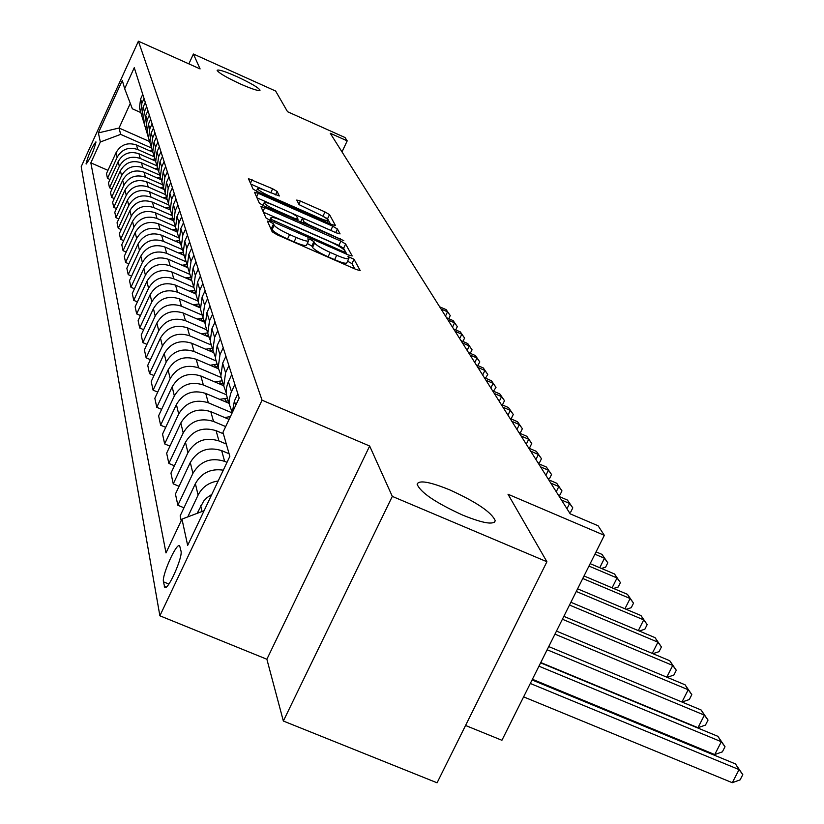 <?xml version="1.0" encoding="UTF-8"?>
<svg xmlns="http://www.w3.org/2000/svg" width="824" height="824" viewBox="0 0 824 824"><rect width="100%" height="100%" fill="white"/><g stroke="black" fill="none" stroke-linecap="round" stroke-linejoin="round"><path stroke-width="1.24" d="M270.179 221.841L267.419 221.11L272.188 231.791L277.08 234.758L356.37 269.582L360.201 270.56L354.032 259.272L347.986 256.542L348.892 258.448C348.233 259.498 344.164 258.437 336.697 255.265L330.177 252.402C321.638 248.488 316.447 245.356 314.613 243.018L313.913 241.628L310.524 239.588L307.826 238.878L308.629 240.711C307.918 241.762 303.768 240.67 296.177 237.456L289.626 234.572C281.036 230.638 275.875 227.527 274.155 225.23L273.537 223.87L270.179 221.841M354.814 268.892L351.961 263.639L347.584 261.187M348.779 258.685L346.811 262.815C346.142 263.886 342.073 262.835 334.616 259.663L328.096 256.8C319.547 252.896 314.366 249.754 312.533 247.406L311.843 246.005L307.311 243.502M240.546 84.048C252.402 89.229 258.901 91.289 260.034 90.218C258.551 87.643 250.764 83.08 236.673 76.519C224.87 71.338 218.35 69.267 217.124 70.308C218.525 72.852 226.332 77.425 240.546 84.048M462.81 515.165C483.008 523.312 493.813 525.146 495.234 520.686C491.671 512.353 476.519 502.094 449.78 489.899C429.747 481.752 418.86 479.856 417.129 484.213C420.364 492.402 435.587 502.722 462.81 515.165M86.056 163.832L86.17 164.038C90.393 158.424 93.668 151.091 95.996 142.047L95.893 141.852C91.691 147.434 88.415 154.768 86.056 163.832M277.122 191.436L272.641 188.768L248.415 178.653L253.04 189.036L257.593 191.765L331.866 224.581L335.492 225.57L329.507 214.621L324.986 211.933L300.379 201.046L296.764 200.047L299.081 204.64L315.952 212.798C323.338 216.218 327.437 218.731 328.261 220.358C327.715 221.12 324.481 220.235 318.558 217.701L269.747 196.143C262.362 192.723 258.293 190.22 257.552 188.645C258.159 187.882 261.486 188.799 267.512 191.384L279.305 195.978L277.122 191.436L275.494 194.907M392.306 496.388L369.657 446.021L266.873 659.241L283.353 721.031L392.306 496.388L546.909 561.741L507.996 494.225L604.332 535.332L598.09 525.764L570.177 513.836L330.249 133.261L347.203 140.863L345.019 137.526L287.545 111.714L275.628 91.042L193.393 54.013L188.871 63.87M369.657 446.021L262.053 400.196L138.401 41.2L200.098 68.917L193.393 54.013M264.762 207.597L260.909 206.556L265.977 217.938L270.756 220.822L348.428 254.997L352.188 255.976L345.637 243.997L340.899 241.154L264.762 207.597L263.021 211.325M259.364 203.157L254.523 192.291L258.303 193.331L332.762 226.219L337.387 228.979L340.065 233.892L336.398 232.904L306.003 219.493L302.284 218.484L303.901 221.759L308.588 224.571L343.804 240.68L264.02 205.959L259.364 203.157M546.909 561.741L437.081 782.8L283.353 721.031M181.012 551.05L179.653 545.787C176.635 542.12 161.689 575.399 163.461 581.837L164.748 587.327C167.736 591.22 182.959 557.261 181.012 551.05M262.053 400.196L159.877 615.796L81.195 166.685L138.401 41.2M107.965 170.352L90.836 162.843L165.995 552.925L181.97 519.099L187.666 545.395L229.834 456.362L222.964 432.343L239.187 398.002L134.271 67.671L124.671 88.704L132.365 108.809L140.78 112.548M90.836 162.843L100.343 141.996L98.375 132.901L122.302 80.433L124.671 88.704M465.56 725.481L501.919 740.282L604.332 535.332M266.873 659.241L159.877 615.796M342.001 151.894L347.203 140.863M149.556 141.522L119.047 128.029L120.665 134.374L151.503 147.99M109.994 179.467L107.491 178.375L106.471 173.617L116.06 152.656C120.767 144.622 127.586 142.068 136.506 144.993L152.852 152.203M107.491 178.375L117.163 157.26C121.911 149.154 128.771 146.579 137.763 149.525L154.243 156.797M112.095 188.871L109.51 187.748L108.459 182.835L118.193 161.566C122.972 153.408 129.893 150.813 138.957 153.779L155.612 161.123L154.273 156.879L155.551 147.228L157.909 142.088M109.51 187.748L119.336 166.314C124.156 158.095 131.129 155.478 140.255 158.465L156.982 165.83M114.258 198.574L111.59 197.41L110.498 192.342L120.397 170.764C125.258 162.483 132.283 159.846 141.481 162.853L158.27 170.238M111.59 197.41L121.571 175.656C126.463 167.313 133.55 164.645 142.82 167.674L159.815 175.152M116.493 208.585L113.743 207.38L112.62 202.158L122.673 180.24C127.607 171.835 134.745 169.157 144.087 172.206L161.061 179.663M113.743 207.38L123.878 185.297C128.853 176.82 136.053 174.111 145.477 177.191L162.73 184.761M118.8 218.916L115.957 217.68L114.794 212.283L125.011 190.035C130.027 181.496 137.278 178.767 146.775 181.857L163.997 189.417M115.957 217.68L126.268 195.247C131.325 186.636 138.638 183.896 148.207 187.007L165.737 194.691M121.19 229.597L118.244 228.32L117.049 222.748L127.442 200.139C132.54 191.467 139.905 188.696 149.556 191.838L167.087 199.521M118.244 228.32L128.729 205.526C133.869 196.782 141.306 193.99 151.029 197.152L168.848 204.949M123.662 240.639L120.613 239.31L119.377 233.553L129.945 210.583C135.126 201.777 142.624 198.955 152.419 202.138L170.331 209.976M120.613 239.31L131.274 216.156C136.506 207.267 144.066 204.424 153.954 207.638L172.062 215.548M126.216 252.051L123.064 250.681L121.777 244.728L132.53 221.388C137.804 212.427 145.426 209.564 155.386 212.788L173.648 220.77M123.064 250.681L133.91 227.146C139.235 218.113 146.919 215.229 156.972 218.473L175.491 226.559M128.863 263.865L125.598 262.454L124.27 256.285L135.208 232.553C140.574 223.448 148.32 220.533 158.465 223.809L177.026 231.894M125.598 262.454L136.63 238.517C142.047 229.34 149.875 226.394 160.103 229.7L178.829 237.858M131.603 276.091L128.214 274.629L126.845 268.243L137.979 244.12C143.438 234.861 151.328 231.894 161.638 235.221L180.528 243.441M128.214 274.629L139.452 250.3C144.972 240.958 152.924 237.961 163.337 241.308L182.269 249.548M134.446 288.761L130.934 287.257L129.512 280.634L140.842 256.099C146.404 246.685 154.438 243.657 164.934 247.035L184.154 255.388M130.934 287.257L142.377 262.495C147.99 252.999 156.097 249.95 166.685 253.349L185.905 261.692M137.402 301.903L133.745 300.338L132.273 293.468L143.819 268.511C149.484 258.932 157.662 255.852 168.343 259.282L187.903 267.769M133.745 300.338L145.405 275.144C151.132 265.472 159.382 262.372 170.166 265.822L189.757 274.31M140.461 315.53L136.671 313.903L135.136 306.786L146.909 281.386C152.677 271.632 160.999 268.5 171.876 271.982L191.796 280.603M136.671 313.903L148.557 288.266C154.376 278.43 162.792 275.257 173.771 278.769L193.825 287.442M143.644 329.682L139.699 327.993L138.113 320.598L150.102 294.745C155.983 284.816 164.47 281.623 175.553 285.156L195.865 293.931M139.699 327.993L151.822 301.893C157.755 291.871 166.324 288.637 177.51 292.211L197.997 301.048M146.96 344.37L142.851 342.63L141.203 334.946L153.429 308.619C159.423 298.504 168.065 295.239 179.364 298.844L200.284 307.857M142.851 342.63L155.211 316.045C161.267 305.828 170.002 302.542 181.404 306.168L202.282 315.149M150.401 359.655L146.126 357.832L144.406 349.85L156.879 323.029C162.998 312.729 171.814 309.402 183.319 313.058L204.393 322.122M146.126 357.832L158.733 330.754C164.913 320.351 173.812 316.993 185.441 320.68L206.731 329.816M153.985 375.548L149.535 373.663L147.743 365.351L160.474 338.025C166.716 327.519 175.708 324.131 187.439 327.849L208.771 336.995M149.535 373.663L162.4 346.059C168.704 335.45 177.788 332.021 189.654 335.78L211.356 345.071M157.724 392.1L153.079 390.143L151.214 381.491L164.213 353.63C170.589 342.918 179.756 339.457 191.734 343.237L213.447 352.538M153.079 390.143L166.221 361.993C172.659 351.178 181.929 347.677 194.031 351.498L216.176 360.964M161.628 409.353L156.776 407.313L154.84 398.291L168.106 369.883C174.616 358.965 183.979 355.432 196.194 359.274L218.422 368.761M156.776 407.313L170.197 378.607C176.779 367.576 186.245 363.992 198.594 367.875L221.192 377.516M165.696 427.347L160.629 425.215L158.61 415.811L172.165 386.827C178.818 375.692 188.377 372.077 200.85 375.991L223.685 385.704M160.629 425.215L174.348 395.922C181.074 384.664 190.735 381.018 203.353 384.963L226.476 394.789M169.96 446.134L164.656 443.909L162.544 434.094L176.408 404.512C183.196 393.141 192.97 389.443 205.712 393.429L229.031 403.327M164.656 443.909L178.684 414.009C185.555 402.514 195.432 398.785 208.328 402.802L232.152 412.906M174.41 465.766L168.858 463.438L166.654 453.179L180.827 422.98C187.779 411.372 197.76 407.592 210.79 411.65L229.082 419.395M168.858 463.438L183.206 432.909C190.241 421.167 200.345 417.346 213.519 421.445L225.683 426.585M179.076 486.294L173.256 483.873L170.949 473.131L185.462 442.282C192.569 430.427 202.776 426.554 216.094 430.695L223.366 433.764M173.256 483.873L187.944 452.675C195.144 440.675 205.475 436.772 218.947 440.943L226.312 444.043M183.968 507.79L177.86 505.256L175.44 494.009L190.303 462.491C197.575 450.368 208.029 446.412 221.646 450.615L229.082 453.746M177.86 505.256L192.909 473.367C200.273 461.11 210.851 457.104 224.633 461.347L226.991 462.346M130.295 103.412L119.047 128.029L98.375 132.901M181.97 519.099L204.084 510.715M223.283 470.174C210.79 468.341 201.489 472.832 195.37 483.657L180.147 515.886L181.198 520.747M197.142 513.352L203.734 501.002L206.968 497.665L211.809 494.4M187.779 516.895L198.1 495.07C202.271 487.005 208.956 482.318 218.164 480.989M232.224 412.731L234.397 401.02L237.837 393.738M232.213 412.494L229.577 405.13L229.371 399.249L230.699 393.46L234.871 384.417M228.135 400.371L226.507 395.036L226.415 388.248L227.62 383.5L231.74 374.549M226.27 393.017L223.747 385.931L225.601 372.706L228.918 365.66M222.408 381.512L220.822 376.29L222.645 363.219L225.93 356.246M220.595 374.436L218.185 367.586L219.987 354.65L223.232 347.749M216.949 363.497L215.394 358.378L217.165 345.575L220.368 338.757M215.177 356.668L212.87 350.056L214.621 337.387L217.793 330.64M211.717 346.265L210.192 341.249L211.933 328.714L215.064 322.029M209.986 339.673L207.782 333.287L209.492 320.876L212.592 314.263M206.711 329.765L205.217 324.852L206.917 312.574L209.976 306.023M205.032 323.399L202.91 317.23L204.579 305.065L207.607 298.587M201.921 313.965L200.459 309.144L202.107 297.103L205.104 290.687M200.273 307.805L198.234 301.831L199.872 289.904L202.838 283.549M197.317 298.803L195.885 294.075L197.502 282.261L200.428 275.978M195.721 292.85L193.753 287.051L195.35 275.36L198.254 269.129M192.909 284.249L191.498 279.604L193.073 268.027L195.947 261.857M191.343 278.491L189.458 272.868L191.013 261.393L193.856 255.286M188.665 270.272L187.285 265.709L188.83 254.348L191.642 248.302M187.141 264.689L185.318 259.241L186.842 247.972L189.633 241.978M184.586 256.831L183.227 252.35L184.741 241.195L187.501 235.262M183.093 251.413L181.342 246.129L182.835 235.067L185.565 229.175M180.662 243.894L179.333 239.506L180.806 228.547L183.515 222.717M179.21 238.641L177.51 233.501L178.973 222.645L181.651 216.867M176.892 231.441L175.574 227.125L177.026 216.362L179.683 210.635M175.46 226.343L173.823 221.347L175.255 210.676L177.891 205.001M173.246 219.442L171.958 215.208L173.38 204.63L175.986 199.006M171.856 214.487L170.269 209.636L171.68 199.14L174.255 193.568M169.744 207.875L168.477 203.703L169.868 193.31L172.422 187.779M168.374 203.065L166.839 198.337L168.22 188.027L170.753 182.537M166.355 196.72L165.109 192.61L166.469 182.392L168.982 176.954M165.016 192.033L163.533 187.429L164.882 177.294L167.375 171.897M163.08 185.946L161.865 181.908L163.193 171.856L165.665 166.51M161.782 181.383L160.34 176.892L161.669 166.922L164.11 161.617M159.928 175.533L158.723 171.557L160.031 161.669L162.452 156.416M158.651 171.093L157.25 166.716L158.558 156.91L160.958 151.688M156.879 165.47L155.695 161.566L156.982 151.832L159.362 146.662M153.923 155.736L152.759 151.894L154.016 142.315L156.364 137.227M152.697 151.523L151.379 147.362L152.636 137.855L154.953 132.808M151.07 146.322L149.917 142.531L151.163 133.107L153.46 128.101M149.865 142.212L148.588 138.154L149.824 128.791L152.1 123.816M148.299 137.206L147.166 133.478L148.392 124.187L150.658 119.253M147.125 133.189L145.879 129.234L147.094 120.016L149.34 115.113M145.621 128.379L144.509 124.702L145.704 115.556L147.939 110.694M144.468 124.455L143.263 120.582L144.447 111.508L146.662 106.677M143.026 119.82L141.924 116.194L143.108 107.182L145.302 102.403M141.893 115.988L140.719 112.208L141.882 103.258L144.066 98.509M140.513 111.518L139.431 107.954L140.585 99.076L142.748 94.358M120.665 134.374L100.343 141.996M270.159 227.259L272.085 229.628C273.805 231.946 278.955 235.067 287.535 238.991L289.626 234.572M308.516 240.938L306.559 245.099C305.838 246.17 301.687 245.088 294.096 241.875L287.535 238.991M346.904 254.317L343.618 248.261L338.87 245.418L263.402 212.18M271.559 219.534L342.938 251.495L345.575 252.185L344.751 250.63C342.866 248.302 337.747 245.233 329.394 241.411L283.25 221.09C275.741 217.886 271.611 216.794 270.849 217.804L271.559 219.534L270.921 220.894M256.975 197.812L330.784 230.39L332.762 226.219M332.113 231.008L330.784 230.39M274.32 205.506C268.161 202.879 264.772 201.962 264.154 202.756C264.926 204.414 269.088 206.989 276.658 210.481L294.271 218.257L298.02 219.163L296.444 216.001L291.799 213.22L274.32 205.506M330.403 223.932L327.571 218.71L319.197 214.312M264.349 190.066L250.815 184.082M523.611 696.877L732.299 782.707L739.066 769.595L735.451 763.92L532.067 679.944M530.306 683.467L739.066 769.595L742.805 774.642L740.096 779.875L732.299 782.707M735.451 763.92L742.805 774.642M532.407 679.275L714.727 754.568L721.319 741.744L717.879 736.326L540.616 662.846M538.937 666.194L721.319 741.744L725.017 746.729L722.38 751.849L714.727 754.568M717.879 736.326L725.017 746.729M540.76 662.537L697.959 727.716L704.396 715.15L701.1 709.979L548.743 646.582M547.146 649.765L704.396 715.15L708.032 720.083L705.468 725.099L697.959 727.716M701.1 709.979L708.032 720.083M554.954 634.14L688.215 689.75L685.063 684.796L556.468 631.102M681.953 702.017L688.215 689.75L691.81 694.622L689.307 699.535L681.994 702.027M685.063 684.796L691.81 694.622M562.401 619.246L672.734 665.442L669.727 660.714L563.843 616.352M666.781 677.163L672.734 665.442L676.288 670.262L673.836 675.083L667.152 677.318M669.727 660.714L676.288 670.262M224.705 417.541L230.411 416.584M569.497 605.032L657.923 642.184L655.039 637.642L570.878 602.272M652.248 653.391L657.923 642.184L661.425 646.943L659.035 651.66L652.927 653.669M655.039 637.642L661.425 646.943M219.668 399.352L227.455 398.147M227.558 402.709L228.794 402.565M228.279 400.845L224.468 401.391M576.275 591.467L643.729 619.885L640.959 615.538L577.593 588.83M638.312 630.618L643.729 619.885L647.18 624.592L644.852 629.227L639.269 631.019M640.959 615.538L647.18 624.592M214.827 381.934L222.192 380.801M222.387 385.158L223.479 385.035M222.974 383.387L219.421 383.891M582.764 578.5L630.113 598.502L627.455 594.331L584.02 575.966M624.932 608.781L630.113 598.502L633.522 603.158L631.236 607.7L626.168 609.307M627.455 594.331L633.522 603.158M210.172 365.238L217.145 364.167M217.433 368.338L218.308 368.235M217.907 366.649L214.58 367.123M588.964 566.078L617.042 577.974L614.488 573.967L590.169 563.657M612.088 587.842L617.042 577.974L620.41 582.578L618.175 587.028L613.571 588.46M614.488 573.967L620.41 582.578M205.701 349.222L212.304 348.212M212.664 352.198L213.323 352.126M212.973 350.602L209.924 351.024M594.907 554.192L604.476 558.26L602.025 554.408L596.061 551.874M599.748 567.715L604.476 558.26L607.803 562.802L605.619 567.169L601.458 568.447M602.025 554.408L607.803 562.802M201.396 333.833L207.658 332.886M208.091 336.707L208.647 336.645M208.194 335.193L205.444 335.574M197.245 319.043L203.095 318.157M203.683 321.813L204.239 321.751M203.703 320.371L201.138 320.721M193.249 304.829L198.728 303.994M199.449 307.496L200.078 307.424M199.47 306.106L196.988 306.435M561.453 499.993L569.6 503.485L567.406 500.044L559.29 496.573M566.974 508.758L569.6 503.485L572.804 507.872L570.744 512.013L569.291 512.435M567.406 500.044L572.804 507.872M189.396 291.13L194.618 290.347M195.473 292.366L192.991 292.685M550.813 483.122L558.816 486.551L556.705 483.245L548.732 479.815M556.251 491.743L558.816 486.551L561.978 490.888L559.959 494.956L558.538 495.368M556.705 483.245L561.978 490.888M185.668 277.946L190.725 277.194M191.425 279.151L189.139 279.449M540.554 466.848L548.424 470.226L546.384 467.033L538.546 463.665M545.9 475.324L548.424 470.226L551.544 474.511L549.567 478.517L548.166 478.919M546.384 467.033L551.544 474.511M182.073 265.235L187.048 264.514M187.501 266.42L185.421 266.688M530.656 451.14L538.391 454.477L536.424 451.398L528.72 448.071M535.919 459.493L538.391 454.477L541.471 458.721L539.535 462.655L538.154 463.037M536.424 451.398L541.471 458.721M178.602 252.978L183.227 252.298M183.773 254.132L181.826 254.379M521.098 435.989L528.709 439.274L526.814 436.287L519.223 433.012M526.279 444.208L528.709 439.274L531.758 443.456L529.853 447.329L528.493 447.71M526.814 436.287L531.758 443.456M175.244 241.144L179.632 240.505M180.168 242.266L178.355 242.493M511.869 421.342L519.347 424.576L517.524 421.703L510.056 418.468M516.967 429.438L519.347 424.576L522.365 428.717L520.49 432.528L519.151 432.899M517.524 421.703L522.365 428.717M172 229.711L176.182 229.113M176.697 230.813L174.997 231.029M502.939 407.19L510.303 410.383L508.532 407.592L501.198 404.409M507.965 415.162L510.303 410.383L513.28 414.472L511.447 418.221L510.231 418.551M508.532 407.592L513.28 414.472M168.858 218.669L172.844 218.092M173.339 219.75L171.752 219.936M494.307 393.491L501.558 396.643L499.849 393.954L492.618 390.813M499.262 401.35L501.558 396.643L504.504 400.691L502.692 404.388L501.723 404.646M499.849 393.954L504.504 400.691M165.809 207.998L169.61 207.452M170.094 209.049L168.621 209.224M485.964 380.245L493.102 383.356L491.434 380.75L484.327 377.649M490.836 387.98L493.102 383.356L496.007 387.352L493.483 391.184M491.434 380.75L496.007 387.352M162.864 197.667L166.489 197.152M166.912 198.697L165.583 198.852M477.868 367.422L484.903 370.481L483.297 367.957L476.282 364.908M482.679 375.044L484.903 370.481L487.777 374.446L485.501 378.164M483.297 367.957L487.777 374.446M160 187.666L163.461 187.172M163.801 188.686L162.637 188.82M470.041 355L476.962 358.018L475.407 355.566L468.506 352.559M474.779 362.508L476.962 358.018L479.805 361.932L477.755 365.547M475.407 355.566L479.805 361.932M157.23 177.984L160.464 177.52M160.835 178.983L159.784 179.107M462.449 342.949L469.268 345.936L467.754 343.557L460.956 340.59M467.115 350.365L469.268 345.936L472.07 349.809L470.247 353.321M467.754 343.557L472.07 349.809M154.541 168.601L157.569 168.168M158.012 169.569L157.013 169.682M455.085 331.279L461.811 334.214L460.338 331.918L453.643 328.982M459.689 338.582L461.811 334.214L464.582 338.046L462.933 341.455M460.338 331.918L464.582 338.046M151.925 159.506L154.809 159.094M155.314 160.453L154.325 160.556M447.947 319.949L454.57 322.853L453.149 320.618L446.546 317.724M452.489 327.149L454.57 322.853L457.31 326.644L455.734 329.899M453.149 320.618L457.31 326.644M149.391 150.679L152.172 150.287M152.708 151.595L151.729 151.709M441.015 308.949L447.545 311.822L446.165 309.649L439.656 306.796M445.496 316.066L447.545 311.822L450.254 315.571L448.75 318.692M446.165 309.649L450.254 315.571M136.506 144.993L137.763 149.525M138.957 153.779L140.255 158.465M141.481 162.853L142.82 167.674M144.087 172.206L145.477 177.191M146.775 181.857L148.207 187.007M149.556 191.838L151.029 197.152M152.419 202.138L153.954 207.638M155.386 212.788L156.972 218.473M158.465 223.809L160.103 229.7M161.638 235.221L163.337 241.308M164.934 247.035L166.685 253.349M168.343 259.282L170.166 265.822M171.876 271.982L173.771 278.769M175.553 285.156L177.51 292.211M179.364 298.844L181.404 306.168M183.319 313.058L185.441 320.68M187.439 327.849L189.654 335.78M191.734 343.237L194.031 351.498M196.194 359.274L198.594 367.875M200.85 375.991L203.353 384.963M205.712 393.429L208.328 402.802M210.79 411.65L213.519 421.445M216.094 430.695L218.947 440.943M221.646 450.615L224.633 461.347M200.685 505.854L202.035 511.488M195.37 483.657L198.1 495.07M234.397 401.02L235.726 405.326M190.303 462.491L192.909 473.367M228.382 381.677L231.472 391.616M185.462 442.282L187.944 452.675M222.645 363.219L225.601 372.706M180.827 422.98L183.206 432.909M217.165 345.575L219.987 354.65M176.408 404.512L178.684 414.009M211.933 328.714L214.621 337.387M172.165 386.827L174.348 395.922M206.917 312.574L209.492 320.876M168.106 369.883L170.197 378.607M202.107 297.103L204.579 305.065M164.213 353.63L166.221 361.993M197.502 282.261L199.872 289.904M160.474 338.025L162.4 346.059M193.073 268.027L195.35 275.36M156.879 323.029L158.733 330.754M188.83 254.348L191.013 261.393M153.429 308.619L155.211 316.045M184.741 241.195L186.842 247.972M150.102 294.745L151.822 301.893M180.806 228.547L182.835 235.067M146.909 281.386L148.557 288.266M177.026 216.362L178.973 222.645M143.819 268.511L145.405 275.144M173.38 204.63L175.255 210.676M140.842 256.099L142.377 262.495M169.868 193.31L171.68 199.14M137.979 244.12L139.452 250.3M166.469 182.392L168.22 188.027M135.208 232.553L136.63 238.517M163.193 171.856L164.882 177.294M132.53 221.388L133.91 227.146M160.031 161.669L161.669 166.922M129.945 210.583L131.274 216.156M156.982 151.832L158.558 156.91M127.442 200.139L128.729 205.526M154.016 142.315L155.551 147.228M125.011 190.035L126.268 195.247M151.163 133.107L152.636 137.855M122.673 180.24L123.878 185.297M148.392 124.187L149.824 128.791M120.397 170.764L121.571 175.656M145.704 115.556L147.094 120.016M118.193 161.566L119.336 166.314M143.108 107.182L144.447 111.508M116.06 152.656L117.163 157.26M140.585 99.076L141.882 103.258M166.149 587.121L164.295 586.358M168.868 584.051L163.461 581.837M272.085 229.628L274.155 225.23M294.096 241.875L296.177 237.456M311.843 246.005L313.913 241.628M312.533 247.406L314.613 243.018M328.096 256.8L330.177 252.402M334.616 259.663L336.697 255.265M351.961 263.639L354.032 259.272M271.477 228.269L273.537 223.87M338.87 245.418L340.899 241.154M343.618 248.261L345.637 243.997M274.474 222.449L274.907 221.543M342.516 252.391L342.938 251.495M344.916 253.442L345.472 252.268M269.85 220.399L270.921 218.123M256.594 196.977L258.303 193.331M335.677 232.584L337.387 228.979M300.647 222.109L302.305 218.587M303.211 223.232L303.901 221.759M308.186 225.426L308.588 224.571M340.065 239.485L340.477 238.63M276.246 211.346L276.658 210.481M293.869 219.112L294.271 218.257M297.32 220.636L297.917 219.38M269.366 196.967L269.747 196.143M318.167 218.525L318.558 217.701M298.875 204.239L300.379 201.046M323.059 216.022L324.986 211.933M327.571 218.71L329.507 214.621M250.455 183.258L252.113 179.683M270.746 192.816L272.641 188.768M224.808 398.497L225.622 401.206M219.596 381.151L220.379 383.737M214.611 364.507L215.352 366.989M209.821 348.542L210.532 350.931M205.217 333.205L205.907 335.502M200.798 318.466L201.458 320.67M196.545 304.283L197.173 306.404M192.445 290.635L193.063 292.674M188.5 277.492L189.087 279.429M184.7 264.813L185.235 266.605M181.033 252.587L181.527 254.245M177.49 240.783L177.953 242.318M174.07 229.381L174.492 230.802M170.764 218.36L171.155 219.678M167.571 207.71L167.931 208.925M164.481 197.41L164.81 198.522M161.483 187.429L161.792 188.449M158.589 177.768L158.867 178.695M155.777 168.405L156.035 169.25M153.048 159.32L153.285 160.103M150.411 150.514L150.617 151.225M494.452 522.282L495.234 520.686M226.507 395.036L229.577 405.13M220.822 376.29L223.747 385.931M215.394 358.378L218.185 367.586M210.192 341.249L212.87 350.056M205.217 324.852L207.782 333.287M200.459 309.144L202.91 317.23M195.885 294.075L198.234 301.831M191.498 279.604L193.753 287.051M187.285 265.709L189.458 272.868M183.227 252.35L185.318 259.241M179.333 239.506L181.342 246.129M175.574 227.125L177.51 233.501M171.958 215.208L173.823 221.347M168.477 203.703L170.269 209.636M165.109 192.61L166.839 198.337M161.865 181.908L163.533 187.429M158.723 171.557L160.34 176.892M155.695 161.566L157.25 166.716M152.759 151.894L154.273 156.879M149.917 142.531L151.379 147.362M147.166 133.478L148.588 138.154M144.509 124.702L145.879 129.234M141.924 116.194L143.263 120.582M139.431 107.954L140.719 112.208M344.968 253.473L345.555 252.237M269.675 220.317L270.849 217.804M300.585 222.078L302.284 218.484M262.897 205.433L264.154 202.756M297.382 220.667L298.01 219.328M256.357 191.189L257.552 188.645M327.231 222.532L328.179 220.523"/></g></svg>
